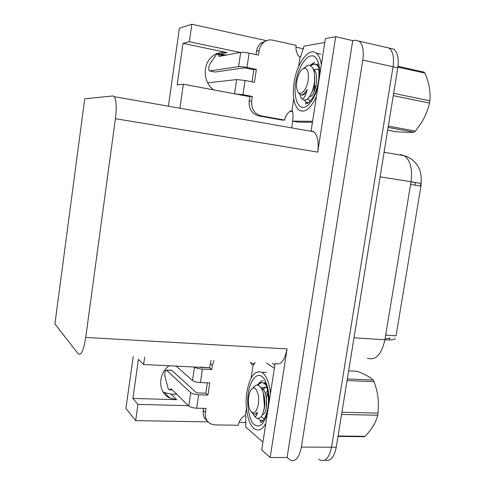 <?xml version="1.0" encoding="UTF-8"?>
<svg xmlns="http://www.w3.org/2000/svg" width="485" height="485" viewBox="0 0 485 485"><rect width="100%" height="100%" fill="white"/><g stroke="black" fill="none" stroke-linecap="round" stroke-linejoin="round"><path stroke-width="0.73" d="M208.938 367.763L143.608 364.508L144.657 357.112M176.776 394.305L171.108 394.129L164.506 392.577L162.924 391.716M133.217 356.554L125.93 408.412L135.654 420.634L137.952 404.399L132.902 398.446L176.649 399.67L169.932 398.106C157.989 393.159 157.486 373.947 169.21 365.666M384.817 47.087L389.115 48.082C392.965 51.374 394.275 57.594 393.05 66.748L331.516 447.206C329.345 457.531 325.562 461.841 320.179 460.138L318.76 459.234M291.721 127.894L292.752 121.165M115.4 118.698C116.739 107.476 116.382 100.134 114.333 96.685L112.932 95.951L84.729 98.782L54.92 323.895L78.212 353.868C81.128 355.826 83.632 350.346 85.73 337.427L115.4 118.698L317.724 152.126L335.699 36.69L325.399 38.588L311.109 130.895M275.11 363.477L261.73 449.916L270.157 457.543L287.078 348.897C284.665 360.525 280.815 365.393 275.516 363.501M317.724 152.126C318.978 142.032 317.669 135.248 313.795 131.781L311.297 130.901M287.09 457.519L352.728 40.613L355.226 40.194L359.173 41.164C362.822 44.45 364.029 50.749 362.792 60.061L301.373 447.079C299.227 457.573 295.595 461.95 290.485 460.216L287.09 457.519L270.157 457.543M135.654 420.634L208.023 421.871M239.075 422.405L246.265 422.526M168.422 106.203L179.389 28.172L191.836 24.25L266.132 40.588M295.923 47.136L303.555 48.815M335.699 36.69L352.728 40.613M216.928 53.574L226.119 55.126M240.208 52.453L189.356 41.74L191.836 24.25M179.935 108.228L183.336 84.22L247.841 96.26M137.952 404.399L188.362 405.666M421.241 178.989L420.95 186.101L396.051 335.79L385.696 335.087M143.608 364.508L138.419 359.367L132.902 398.446M189.356 41.74L183.021 43.377L177.158 84.942L183.336 84.22M213.8 89.961C203.718 83.105 202.203 65.918 211.066 57.539C215.692 53.138 221.051 51.495 227.156 52.61L183.021 43.377M389.473 339.949L389.885 337.839C389.34 338.384 387.745 338.657 385.108 338.669M384.969 47.063L389.115 48.082C392.965 51.374 394.275 57.594 393.05 66.748L331.516 447.206C329.345 457.531 325.562 461.841 320.179 460.138M411.031 181.833L415.609 182.657L415.16 185.203L420.428 186.022L420.834 183.475L411.05 181.723C412.65 168.944 410.395 160.274 404.284 155.721L400.646 154.545M389.637 48.142L393.814 49.167C397.694 52.459 399.016 58.667 397.791 67.791L336.25 447.231C334.074 457.525 330.267 461.823 324.841 460.126M246.459 408.497L245.325 415.894L244.216 415.869C240.966 418.234 238.996 421.368 238.305 425.272L215.091 424.908L210.872 423.938C206.665 421.659 204.828 417.894 205.361 412.65L205.992 408.412L196.667 408.188L198.644 394.79C194.952 394.56 192.309 393.862 190.708 392.698L166.464 370.176L171.896 370.407L196.546 392.88L205.822 393.177L207.968 395.081L209.775 382.926L200.444 382.58L202.433 369.109L211.769 369.521L212.4 365.253L214.049 360.5M198.644 394.79L207.968 395.081M205.822 393.177L207.356 382.835M207.313 421.035C204.082 418.567 202.718 415.099 203.233 410.631L203.573 408.352M199.911 367.048L209.587 367.794L211.108 360.355M209.587 367.794L211.769 369.521M262.931 442.138L245.78 427.024L245.804 416.3L245.325 415.894M255.08 362.501L253.625 365.066L252.024 364.678L250.199 362.265M274.377 368.2L266.586 363.065M274.868 365.017L272.291 363.344M250.684 363.065L254.583 363.568M251.091 378.148L253.134 364.732M202.433 369.109C198.741 368.849 196.085 368.182 194.461 367.115L194.067 366.787M175.994 365.969L192.496 380.531C194.103 381.653 196.752 382.332 200.444 382.58M172.205 389.825L169.774 389.746L171.114 388.752L188.75 406.042C190.338 407.267 192.975 407.976 196.667 408.188M171.896 370.407L171.363 370.316M169.774 389.746L168.925 389.807L168.143 388.6L164.961 376.305C164.554 372.613 165.027 370.546 166.373 370.103L166.464 370.176M252.339 96.479L249.811 96.63L249.151 101.104C248.72 108.973 251.933 113.914 258.796 115.921L282.015 120.086L284.713 120.098L261.36 115.909C254.467 113.884 251.23 108.913 251.666 100.983L252.339 96.479L242.949 94.708L245.052 80.461L236.686 79.57L207.707 82.844M245.052 80.461L254.443 82.304L256.365 69.379L253.807 69.725L244.464 67.827L215.049 72.041L209.229 70.858C208.392 69.088 208.629 66.803 209.938 64.002L216.431 54.447L217.91 54.017L218.286 54.514L223.573 55.605M252.012 81.826L253.807 69.725M256.044 54.617L256.571 51.064C257.08 47.906 258.426 45.305 260.615 43.274L267.005 40.485M256.365 69.379L246.974 67.47L249.09 53.144L258.481 55.132L259.16 50.585C259.669 47.403 261.021 44.79 263.228 42.741C266.022 40.322 269.187 39.455 272.709 40.152L296.08 45.317C295.541 49.543 296.523 53.265 299.027 56.484L300.712 56.642L303.986 46.154L324.786 42.51M312.595 121.286L292.528 121.123L298.129 122.129L312.443 122.281M293.728 98.758L291.855 111.059L292.406 111.053C293.195 113.836 293.237 117.188 292.528 121.123M292.57 111.659L290.066 111.277M298.651 66.506L300.142 56.727M291.855 111.059L290.497 110.998C287.338 113.053 285.41 116.085 284.713 120.098M249.811 96.63L240.014 94.902M249.09 53.144C245.343 52.416 242.542 52.156 240.681 52.368L219.244 56.424L218.286 54.514M209.581 70.956L238.584 66.633C240.439 66.481 243.234 66.76 246.974 67.47M222.773 55.023L223.797 55.563M234.14 93.799L242.949 94.708M267.459 412.911C264.022 424.217 259.693 428.158 254.486 424.739L254.37 424.642C249.314 420.962 246.319 404.775 248.338 393.159C249.842 381.198 256.613 372.316 261.664 376.33L261.779 376.408C266.247 378.761 269.933 392.262 268.842 403.95M265.841 423.35C262.585 429.189 259.057 431.189 255.255 429.346C248.32 425.957 244.379 407.339 246.907 391.898C249.817 376.566 254.77 370.037 261.773 372.316C266.338 375.275 269.236 382.332 270.466 393.474M318.142 85.445C315.565 97.303 308.108 107.791 303.264 107.306L303.131 107.312C297.22 108.052 293.516 95.387 295.686 82.844C297.256 70.398 304.968 56.442 310.885 55.987L311.018 55.969C316.232 54.441 320.712 64.02 319.621 75.884M316.42 96.57C310.546 108.798 304.732 113.308 298.972 110.101C293.904 105.512 292.255 96.424 294.013 82.85C296.602 63.814 308.63 46.918 316.202 53.156C318.797 55.181 320.518 59.031 321.355 64.711M347.321 378.973L373.238 380.064C370.194 377.148 364.865 374.226 357.245 371.298L348.63 370.898M373.238 380.064L374.062 381.671L347.066 380.555M341.919 412.256L378.07 413.111L378.427 402.611C378.07 395.511 376.615 388.533 374.062 381.671M378.07 413.111L377.712 415.257L341.567 414.445M266.119 385.078L263.731 383.114C261.512 382.089 259.342 382.738 257.22 385.06M265.519 383.683L264.61 383.144C262.3 382.113 260.093 382.798 258.002 385.205M267.368 394.208L267.017 395.633M268.211 394.408L267.902 395.657M252.345 388.552L255.546 385.369C258.808 384.326 261.391 386.787 263.306 392.765L264.434 405.89C263.895 411.25 262.64 415.069 260.675 417.336L257.632 418.731L256.735 418.385L254.31 415.936M261.397 416.397L263.282 418.513L264.373 418.925M266.453 398.761L266.271 408.097M248.684 396.7C249.49 391.995 250.927 389.164 253 388.212C256.589 386.581 259.76 395.899 258.329 404.302C256.426 412.632 253.788 414.784 250.424 410.765C248.538 407.121 247.956 402.435 248.684 396.7M253.128 413.875L253.582 414.924C255.255 417.561 256.571 416.615 257.535 412.092C256.147 414.075 254.692 414.681 253.182 413.905L251.582 412.359M338.069 436.021L365.047 436.306L363.902 436.694L338.003 436.427M365.047 436.306C370.637 430.613 374.523 424.721 376.693 418.628L377.712 415.257M267.581 390.213L265.537 394.287M264.507 397.985L264.386 398.628M264.192 408.024L264.295 408.691M267.053 387.951L266.332 387.533C264.749 386.824 263.167 387.175 261.585 388.594M263.597 411.068C265.216 406.206 265.265 400.646 263.743 394.39L263.682 394.196M267.999 392.68L266.332 397.864M265.774 387.321L262.276 389.934M262.464 414.414C268.005 415.051 268.326 390.037 260.869 387.333L260.688 387.254M254.758 414.214C255.759 414.414 256.686 413.705 257.535 412.092M398.003 66.324L423.987 72.089L424.939 73.114L397.894 67.13M393.65 93.332L429.855 100.789L429.971 99.34C430.553 90.974 428.879 82.232 424.939 73.114M429.855 100.789L429.48 103.069L393.274 95.666M318.312 66.536L316.584 64.844C314.553 63.553 312.322 63.771 309.891 65.505M317.996 65.396L317.511 65.045C315.395 63.729 313.092 63.984 310.588 65.814M299.954 94.508L300.942 97.794C303.228 100.171 305.295 97.376 307.157 89.404C304.562 94.114 302.076 95.757 299.694 94.339L297.814 91.586M304.131 100.134L306.744 99.601L305.089 100.134L303.555 100.013L300.942 97.794M307.939 98.619L310.236 101.268M314.904 85.651L314.031 92.12M315.796 85.827L315.183 89.228M296.838 81.268C298.275 73.823 300.748 69.458 304.253 68.185C307.678 68.421 308.975 72.441 308.151 80.243C306.756 90.483 299.809 97.17 297.463 90.889C296.481 88.446 296.274 85.239 296.838 81.268M303.452 68.427L307.751 65.414C311.237 64.917 313.474 67.651 314.462 73.611L314.601 80.904C313.419 90.089 310.824 96.309 306.811 99.552L306.744 99.601M387.679 130.144L396.306 131.732C404.496 132.35 410.425 132.514 414.081 132.229L388.127 127.403M388.339 126.1L415.372 131.144L414.081 132.229M415.372 131.144L421.277 122.947C425.23 116.582 427.964 109.956 429.48 103.069M318.378 69.87C316.923 68.973 315.341 69.016 313.625 70.004M311.588 92.896C313.94 88.682 314.983 83.438 314.735 77.163M314.783 70.81L314.037 71.386M309.624 96.521C315.104 97.497 320.185 73.641 313.201 68.949M301.464 94.872C303.313 95.703 305.21 93.884 307.157 89.404M176.649 399.67L171.108 394.129M301.373 447.079L336.25 447.231M362.792 60.061L397.791 67.791M85.73 337.427L287.078 348.897M420.95 186.101L410.589 184.494M227.156 52.61L220.402 53.938M367.478 358.251C375.705 360.695 381.513 354.547 384.914 339.821C391.892 340.203 395.287 339.658 395.111 338.184M353.995 337.803L384.914 339.821L411.05 181.723L380.101 176.861M203.233 410.631L205.361 412.65M212.4 365.253L210.217 363.55M194.461 367.115L192.496 380.531M190.708 392.698L188.75 406.042M249.151 101.104L251.666 100.983M259.16 50.585L256.571 51.064M258.796 115.921L261.36 115.909M240.681 52.368L238.584 66.633M236.686 79.57L234.601 93.763M262.943 420.883L260.645 420.422L258.644 418.7M258.65 383.732C260.087 381.707 261.639 380.701 263.306 380.719M307.629 102.881L305.98 102.159L304.21 100.152M309.818 65.481L314.723 62.262M169.932 398.106L164.506 392.577M359.173 41.164L393.814 49.167M114.333 96.685L313.795 131.781M420.962 182.518C421.483 180.438 421.562 173.042 418.622 167.464C415.536 161.657 410.759 157.746 404.284 155.721L384.09 152.26M172.302 389.922L169.641 389.831M171.799 370.334L166.373 370.103M260.615 43.274L263.228 42.741M223.47 55.169L217.91 54.017M266.368 372.516L261.773 372.316M264.737 382.083C264.331 382.435 267.872 383.896 268.466 400.931C268.108 417.1 260.791 424.727 260.215 421.653L260.645 420.422L263.3 420.471M317.396 63.765C318.809 65.608 320.124 77.461 317.323 86.451C315.523 95.218 308.69 105.093 305.495 103.62L305.98 102.159L308.757 102.687M320.864 54.181L316.202 53.156M263.731 383.108L264.61 383.144M253 388.212L255.546 385.369M263.743 394.39L263.634 394.002M316.584 64.844L317.511 65.045M304.253 68.185L307.751 65.414"/></g></svg>
